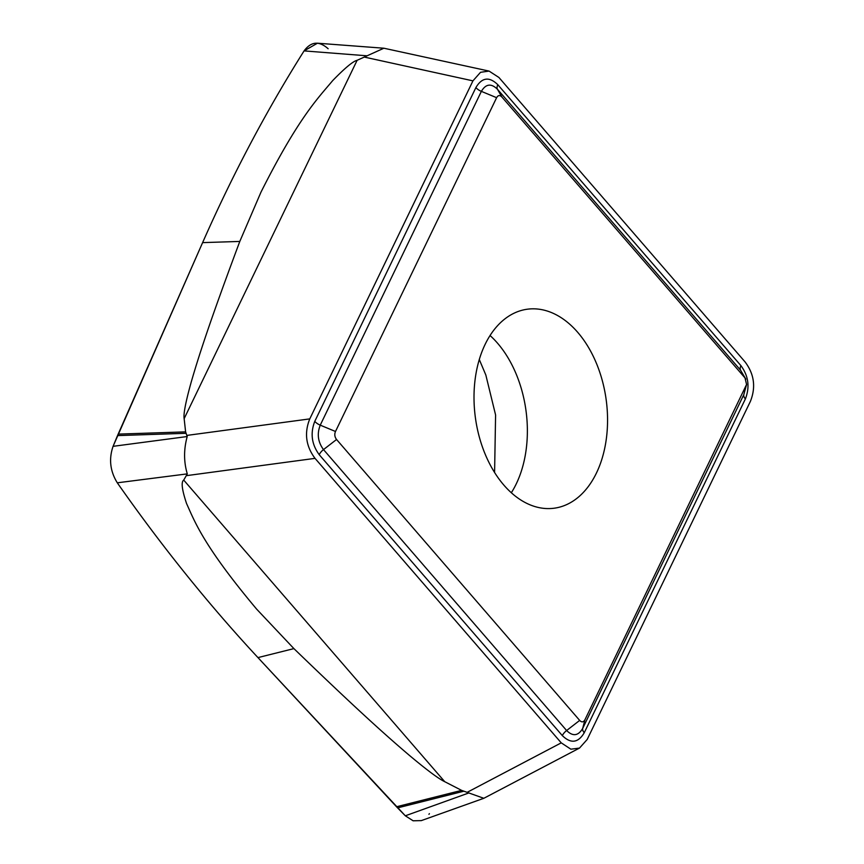 <?xml version="1.0" encoding="UTF-8"?>
<svg xmlns="http://www.w3.org/2000/svg" width="864" height="864" viewBox="0 0 864 864"><rect width="100%" height="100%" fill="white"/><g stroke="black" fill="none" stroke-linecap="round" stroke-linejoin="round"><path stroke-width="1.3" d="M496.616 97.686C498.096 95.116 499.856 94.889 501.887 97.006L745.006 377.924L746.572 384.469L584.95 719.734C583.459 722.304 581.71 722.531 579.679 720.414L336.56 439.495C334.66 436.968 334.303 434.29 335.491 431.482L496.616 97.686L481.367 91.368L320.242 425.153L335.491 431.482M483.764 347.328A100.397 65.999 82.3 0 0 486.173 456.505A100.397 65.999 82.3 0 0 554.245 508.205A100.397 65.999 82.3 0 0 597.802 470.092A100.397 65.999 82.3 0 0 595.393 360.914A100.397 65.999 82.3 0 0 527.31 309.215A100.397 65.999 82.3 0 0 483.764 347.328M561.244 742.856L315.036 458.363C305.878 446.17 304.117 433.015 309.776 418.889L472.943 80.86L480.524 72.306L489.078 71.086L498.906 77.458L745.103 361.962C754.261 374.144 756.022 387.31 750.373 401.436L587.196 739.465L579.485 748.094L570.856 749.185L561.244 742.856L467.132 792.342L461.614 790.376L444.733 781.693C438.545 778.745 426.6 769.835 408.91 754.974C387.882 737.057 359.003 711.526 293.911 648.616L256.597 609.088C202.684 544.774 194.508 520.927 186.57 503.572C181.926 489.672 180.976 481.842 183.73 480.092L187.294 473.872C183.719 461.905 183.686 449.453 187.207 436.536L185.609 431.87L184.151 418.651C183.319 414.061 185.706 401.771 191.3 381.78C198.277 357.75 208.991 323.762 239.803 241.434L260.95 192.208C298.62 117.212 318.524 97.643 332.683 80.611C344.984 67.964 353.128 61.193 357.124 60.307L383.886 48.222L488.711 71.01M579.15 748.256L483.829 798.293L467.132 792.342M117.299 482.814A1684.217 1107.162 82.3 0 0 257.958 657.601A1684.217 1107.162 82.3 0 1 117.299 482.814C110.117 471.172 108.713 459.011 113.076 446.332C108.713 459.011 110.117 471.172 117.299 482.814L187.294 473.872M328.147 48.74C319.108 40.716 311.094 41.429 304.074 50.9L317.477 43.2M366.8 55.782L304.074 50.9A1684.217 1107.162 82.3 0 0 202.608 242.622L113.076 446.332L117.515 435.596L186.052 433.307M461.614 790.376L396.522 806.76L257.958 657.601L405.324 815.8L397.591 807.883L463.72 791.24M421.276 820.616L413.089 820.778L405.324 815.8L413.165 820.8L421.351 820.595M468.526 793.066L405.324 815.8M187.207 436.536L113.076 446.332M304.074 50.9A1684.217 1107.162 82.3 0 0 202.608 242.622L117.515 435.596M396.522 806.76L397.591 807.883M428.944 814.32L429.386 813.64M745.859 379.188L740.556 370.192L497.448 89.262L501.887 97.006M745.006 377.924L740.556 370.192A8.964 4.763 139.1 0 1 740.923 365.634L497.815 84.704A8.964 4.763 -40.9 0 0 497.448 89.262C491.173 83.138 485.816 83.84 481.367 91.368A8.964 4.795 25.8 0 1 475.891 87.577L314.777 421.362A8.964 4.795 -154.2 0 0 320.242 425.153C316.84 433.89 317.93 442.033 323.503 449.593L566.622 730.523L579.679 720.414M336.56 439.495L323.503 449.593A8.964 4.763 -40.9 0 0 319.216 454.691L562.324 735.61A8.964 4.763 139.1 0 1 566.622 730.523C572.886 736.657 578.243 735.955 582.692 728.417L743.818 394.632L746.075 385.949M584.95 719.734L582.692 728.417A8.964 4.795 -154.2 0 0 584.248 732.748L745.373 398.963A8.964 4.795 25.8 0 1 743.818 394.632L746.572 384.469M745.373 398.963C749.974 387.05 748.494 375.948 740.923 365.634M562.324 735.61C570.866 743.915 578.178 742.964 584.248 732.748M314.777 421.362C310.165 433.264 311.645 444.377 319.216 454.691M497.815 84.704C489.272 76.41 481.972 77.36 475.891 87.577M186.862 475.6L315.036 458.363M183.73 480.092L444.733 781.693M364.543 57.132L472.943 80.86M357.124 60.307L184.151 418.651M309.776 418.889L187.121 435.38M257.958 657.601L293.911 648.616M202.608 242.622L239.803 241.434M185.609 431.87L118.152 434.117M490.05 335.524A100.397 65.999 -97.7 0 1 517.612 480.946A100.397 65.999 -97.7 0 1 511.326 492.75M421.211 820.649L483.829 798.293M317.423 43.2L383.886 48.222M494.586 472.478L495.59 414.99L485.827 374.998L479.293 359.521"/></g></svg>
